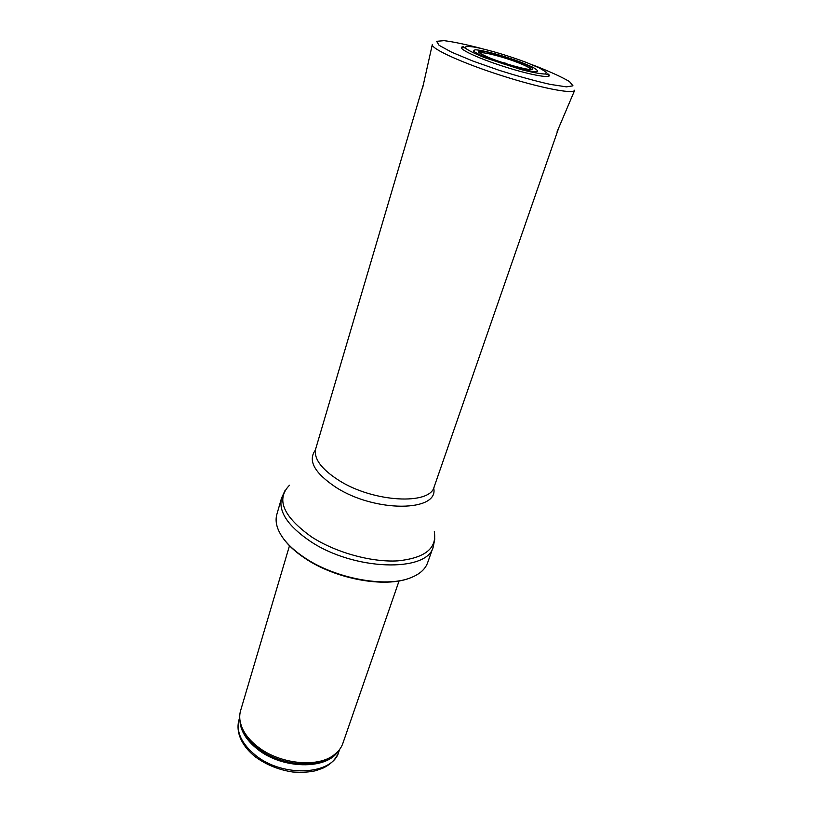 <?xml version="1.0" encoding="UTF-8"?>
<svg xmlns="http://www.w3.org/2000/svg" width="813" height="813" viewBox="0 0 813 813"><rect width="100%" height="100%" fill="white"/><g stroke="black" fill="none" stroke-linecap="round" stroke-linejoin="round"><path stroke-width="1.22" d="M399.071 580.919L342.852 743.377C341.226 748.072 338.086 752.055 333.452 755.358C316.846 767.939 279.581 764.017 257.904 746.852C249.571 740.399 244.032 733.377 241.298 725.765C239.449 720.389 239.225 715.318 240.618 710.562L289.489 545.736M304.875 557.881C294.814 551.214 287.263 544.232 282.243 536.936C276.735 528.684 274.936 521.184 276.847 514.416L281.522 498.156C278.361 511.621 287.843 525.93 309.987 541.082C353.685 570.777 427.506 572.769 433.248 546.864L427.587 562.809C425.199 569.425 419.366 574.486 410.087 577.982C385.433 587.799 335.454 578.551 304.875 557.881M505.168 63.068L504.375 62.865L505.168 63.068M463.725 46.788C454.172 46.88 474.67 57.195 503.796 66.503C532.891 75.883 555.564 79.43 547.85 73.8M530.137 69.593C531.468 68.648 527.363 66.3 517.81 62.54L517.525 62.438C501.093 56.036 477.861 50.467 480.574 53.678M521.489 62.408L532.078 66.9C536.875 69.451 538.43 71.036 536.753 71.686C530.574 72.042 507.139 65.751 489.05 58.831C480.961 55.538 475.788 52.947 473.522 51.056L474.975 49.806C482.068 49.827 504.151 55.843 521.489 62.408M255.8 755.511C241.563 743.865 235.963 731.944 239.012 719.759C237.62 724.607 237.691 729.678 239.246 734.982C241.837 743.133 247.335 750.521 255.739 757.147C266.583 764.931 278.879 769.881 292.639 771.994C301.836 772.604 309.489 772.177 315.586 770.734L322.852 768.173C330.901 764.352 336.226 758.895 338.808 751.801C332.842 774.87 283.371 777.929 255.8 755.511M241.522 727.229L241.39 728.448M337.923 751.476C326.379 769.84 282.446 769.2 257.711 749.342C246.115 740.145 240.181 730.369 239.916 720.013M336.795 752.625L332.222 756.629C315.851 769.027 279.215 765.175 257.904 748.285C249.703 741.934 244.256 735.013 241.563 727.523L240.17 721.609M434.284 531.753C437.15 548.328 424.996 558.033 397.811 560.868C371.571 562.454 335.789 552.576 311.643 536.966C283.148 516.57 275.759 499.334 289.479 485.259M433.675 488.013C439.396 511.865 375.504 512.861 336.094 487.434C314.448 473.003 307.558 460.534 315.434 450.046M558.805 127.682L434.183 486.794C430.24 505.371 373.34 502.404 338.919 480.412C321.226 469.05 313.503 458.491 315.729 448.766L423.451 84.217M461.611 47.256L465.117 47.977M546.021 73.953L549.293 75.406M532.495 64.888L537.474 66.768C551.732 72.428 562.393 77.357 569.466 81.554L572.982 85.812L566.427 86.869L550.218 84.379C535.137 80.965 518.115 76.27 499.172 70.314L472.719 60.985L451.611 52.184L439.071 45.304L436.632 41.321L444.071 40.65C453.471 41.839 465.91 44.451 481.398 48.485M574.75 90.162L574.618 90.436C572.606 94.288 539.11 87.682 500.94 75.396C462.739 63.16 431.673 49.034 432.272 44.725L432.323 44.43M519.243 61.788C529.558 65.863 534.741 68.963 532.159 69.623C527.007 69.938 507.393 64.694 492.048 58.861C485.158 56.077 480.676 53.861 478.613 52.225C478.329 51.138 480.686 50.985 485.666 51.768C495.595 53.892 506.621 57.164 518.745 61.595L519.243 61.788M525.859 62.235L539.222 67.896L546.285 72.113L545.482 74.044C540.797 73.983 532.749 72.509 521.326 69.633L484.69 57.682C474.365 53.475 467.79 50.182 464.975 47.804C464.873 46.26 468.674 46.128 476.367 47.418C491.459 50.701 507.952 55.65 525.859 62.235M338.808 751.801L339.621 749.454M239.012 719.759L239.723 717.381M241.298 725.765L240.13 721.375M333.452 755.358L336.958 752.472M282.243 536.936C287.345 544.497 294.936 551.631 305.007 558.338C335.515 579.019 384.834 588.216 410.087 577.982M284.946 490.686L281.522 498.156M434.813 538.806L433.248 546.864M574.618 90.436L557.139 131.594M432.272 44.725L422.526 88.373M505.432 63.201L504.375 62.865"/></g></svg>
